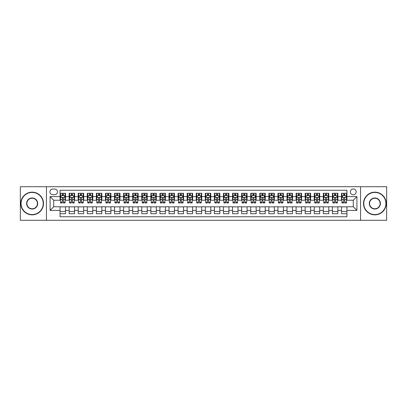 <?xml version="1.0" encoding="UTF-8"?>
<svg xmlns="http://www.w3.org/2000/svg" width="407" height="407" viewBox="0 0 407 407"><rect width="100%" height="100%" fill="white"/><g stroke="black" fill="none" stroke-linecap="round" stroke-linejoin="round"><path stroke-width="0.61" d="M353.286 188.975A2.905 2.905 0 0 0 350.381 191.88A2.905 2.905 0 0 0 353.286 194.785A2.905 2.905 0 0 0 356.191 191.88A2.905 2.905 0 0 0 353.286 188.975M360.551 220.294L386.65 220.294L386.65 186.706L360.551 186.706L360.551 220.294L46.449 220.294L46.449 186.706L20.35 186.706L20.35 220.294L46.449 220.294M346.932 193.289L341.488 193.289L341.488 196.601L337.856 196.601L337.856 200.234L341.488 200.234L341.488 196.601M337.856 196.601L337.856 193.289L332.407 193.289L332.407 196.601L328.78 196.601L328.78 200.234L332.407 200.234L332.407 196.601M328.78 196.601L328.78 193.289L323.331 193.289L323.331 196.601L319.699 196.601L319.699 200.234L323.331 200.234L323.331 196.601M319.699 196.601L319.699 193.289L314.255 193.289L314.255 196.601L310.622 196.601L310.622 200.234L314.255 200.234L314.255 196.601M310.622 196.601L310.622 193.289L305.174 193.289L305.174 196.601L301.541 196.601L301.541 200.234L305.174 200.234L305.174 196.601M301.541 196.601L301.541 193.289L296.098 193.289L296.098 196.601L292.465 196.601L292.465 200.234L296.098 200.234L296.098 196.601M292.465 196.601L292.465 193.289L287.016 193.289L287.016 196.601L283.389 196.601L283.389 200.234L287.016 200.234L287.016 196.601M283.389 196.601L283.389 193.289L277.94 193.289L277.94 196.601L274.308 196.601L274.308 200.234L277.94 200.234L277.94 196.601M274.308 196.601L274.308 193.289L268.864 193.289L268.864 196.601L265.232 196.601L265.232 200.234L268.864 200.234L268.864 196.601M265.232 196.601L265.232 193.289L259.783 193.289L259.783 196.601L256.151 196.601L256.151 200.234L259.783 200.234L259.783 196.601M256.151 196.601L256.151 193.289L250.707 193.289L250.707 196.601L247.074 196.601L247.074 200.234L250.707 200.234L250.707 196.601M247.074 196.601L247.074 193.289L241.626 193.289L241.626 196.601L237.998 196.601L237.998 200.234L241.626 200.234L241.626 196.601M237.998 196.601L237.998 193.289L232.55 193.289L232.55 196.601L228.917 196.601L228.917 200.234L232.55 200.234L232.55 196.601M228.917 196.601L228.917 193.289L223.474 193.289L223.474 196.601L219.841 196.601L219.841 200.234L223.474 200.234L223.474 196.601M219.841 196.601L219.841 193.289L214.392 193.289L214.392 196.601L210.765 196.601L210.765 200.234L214.392 200.234L214.392 196.601M210.765 196.601L210.765 193.289L205.316 193.289L205.316 196.601L201.684 196.601L201.684 200.234L205.316 200.234L205.316 196.601M201.684 196.601L201.684 193.289L196.235 193.289L196.235 196.601L192.608 196.601L192.608 200.234L196.235 200.234L196.235 196.601M192.608 196.601L192.608 193.289L187.159 193.289L187.159 196.601L183.526 196.601L183.526 200.234L187.159 200.234L187.159 196.601M183.526 196.601L183.526 193.289L178.083 193.289L178.083 196.601L174.45 196.601L174.45 200.234L178.083 200.234L178.083 196.601M174.45 196.601L174.45 193.289L169.002 193.289L169.002 196.601L165.374 196.601L165.374 200.234L169.002 200.234L169.002 196.601M165.374 196.601L165.374 193.289L159.926 193.289L159.926 196.601L156.293 196.601L156.293 200.234L159.926 200.234L159.926 196.601M156.293 196.601L156.293 193.289L150.849 193.289L150.849 196.601L147.217 196.601L147.217 200.234L150.849 200.234L150.849 196.601M147.217 196.601L147.217 193.289L141.768 193.289L141.768 196.601L138.136 196.601L138.136 200.234L141.768 200.234L141.768 196.601M138.136 196.601L138.136 193.289L132.692 193.289L132.692 196.601L129.06 196.601L129.06 200.234L132.692 200.234L132.692 196.601M129.06 196.601L129.06 193.289L123.611 193.289L123.611 196.601L119.984 196.601L119.984 200.234L123.611 200.234L123.611 196.601M119.984 196.601L119.984 193.289L114.535 193.289L114.535 196.601L110.902 196.601L110.902 200.234L114.535 200.234L114.535 196.601M110.902 196.601L110.902 193.289L105.459 193.289L105.459 196.601L101.826 196.601L101.826 200.234L105.459 200.234L105.459 196.601M101.826 196.601L101.826 193.289L96.378 193.289L96.378 196.601L92.745 196.601L92.745 200.234L96.378 200.234L96.378 196.601M92.745 196.601L92.745 193.289L87.302 193.289L87.302 196.601L83.669 196.601L83.669 200.234L87.302 200.234L87.302 196.601M83.669 196.601L83.669 193.289L78.22 193.289L78.22 196.601L74.593 196.601L74.593 200.234L78.22 200.234L78.22 196.601M74.593 196.601L74.593 193.289L69.144 193.289L69.144 200.234L65.512 200.234L65.512 193.289L60.068 193.289M60.068 213.711L65.512 213.711L65.512 206.766L69.144 206.766L69.144 213.711L74.593 213.711L74.593 206.766L78.22 206.766L78.22 210.399L74.593 210.399M78.22 210.399L78.22 213.711L83.669 213.711L83.669 206.766L87.302 206.766L87.302 210.399L83.669 210.399M87.302 210.399L87.302 213.711L92.745 213.711L92.745 206.766L96.378 206.766L96.378 210.399L92.745 210.399M96.378 210.399L96.378 213.711L101.826 213.711L101.826 206.766L105.459 206.766L105.459 210.399L101.826 210.399M105.459 210.399L105.459 213.711L110.902 213.711L110.902 206.766L114.535 206.766L114.535 210.399L110.902 210.399M114.535 210.399L114.535 213.711L119.984 213.711L119.984 206.766L123.611 206.766L123.611 210.399L119.984 210.399M123.611 210.399L123.611 213.711L129.06 213.711L129.06 206.766L132.692 206.766L132.692 210.399L129.06 210.399M132.692 210.399L132.692 213.711L138.136 213.711L138.136 206.766L141.768 206.766L141.768 210.399L138.136 210.399M141.768 210.399L141.768 213.711L147.217 213.711L147.217 206.766L150.849 206.766L150.849 210.399L147.217 210.399M150.849 210.399L150.849 213.711L156.293 213.711L156.293 206.766L159.926 206.766L159.926 210.399L156.293 210.399M159.926 210.399L159.926 213.711L165.374 213.711L165.374 206.766L169.002 206.766L169.002 210.399L165.374 210.399M169.002 210.399L169.002 213.711L174.45 213.711L174.45 206.766L178.083 206.766L178.083 210.399L174.45 210.399M178.083 210.399L178.083 213.711L183.526 213.711L183.526 206.766L187.159 206.766L187.159 210.399L183.526 210.399M187.159 210.399L187.159 213.711L192.608 213.711L192.608 206.766L196.235 206.766L196.235 210.399L192.608 210.399M196.235 210.399L196.235 213.711L201.684 213.711L201.684 206.766L205.316 206.766L205.316 210.399L201.684 210.399M205.316 210.399L205.316 213.711L210.765 213.711L210.765 206.766L214.392 206.766L214.392 210.399L210.765 210.399M214.392 210.399L214.392 213.711L219.841 213.711L219.841 206.766L223.474 206.766L223.474 210.399L219.841 210.399M223.474 210.399L223.474 213.711L228.917 213.711L228.917 206.766L232.55 206.766L232.55 210.399L228.917 210.399M232.55 210.399L232.55 213.711L237.998 213.711L237.998 206.766L241.626 206.766L241.626 210.399L237.998 210.399M241.626 210.399L241.626 213.711L247.074 213.711L247.074 206.766L250.707 206.766L250.707 210.399L247.074 210.399M250.707 210.399L250.707 213.711L256.151 213.711L256.151 206.766L259.783 206.766L259.783 210.399L256.151 210.399M259.783 210.399L259.783 213.711L265.232 213.711L265.232 206.766L268.864 206.766L268.864 210.399L265.232 210.399M268.864 210.399L268.864 213.711L274.308 213.711L274.308 206.766L277.94 206.766L277.94 210.399L274.308 210.399M277.94 210.399L277.94 213.711L283.389 213.711L283.389 206.766L287.016 206.766L287.016 210.399L283.389 210.399M287.016 210.399L287.016 213.711L292.465 213.711L292.465 206.766L296.098 206.766L296.098 210.399L292.465 210.399M296.098 210.399L296.098 213.711L301.541 213.711L301.541 206.766L305.174 206.766L305.174 210.399L301.541 210.399M305.174 210.399L305.174 213.711L310.622 213.711L310.622 206.766L314.255 206.766L314.255 210.399L310.622 210.399M314.255 210.399L314.255 213.711L319.699 213.711L319.699 206.766L323.331 206.766L323.331 210.399L319.699 210.399M323.331 210.399L323.331 213.711L328.78 213.711L328.78 206.766L332.407 206.766L332.407 210.399L328.78 210.399M332.407 210.399L332.407 213.711L337.856 213.711L337.856 206.766L341.488 206.766L341.488 210.399L337.856 210.399M52.712 194.694L54.711 194.694A2.813 2.813 0 0 0 57.524 191.88A2.813 2.813 0 0 0 54.711 189.067L52.712 189.067A2.813 2.813 0 0 0 49.898 191.88A2.813 2.813 0 0 0 52.712 194.694M360.551 186.706L46.449 186.706M346.932 196.601L346.932 190.247L60.068 190.247L60.068 200.234L53.714 200.234L53.714 206.766L60.068 206.766L60.068 216.753L346.932 216.753L346.932 206.766L353.286 206.766L353.286 200.234L346.932 200.234L346.932 196.601L356.919 196.601L356.919 210.399L346.932 210.399M60.068 210.399L50.081 210.399L50.081 196.601L60.068 196.601M341.488 210.399L341.488 213.711L346.932 213.711M60.068 195.558L60.521 195.558M62.246 195.558L63.334 195.558M65.059 195.558L65.512 195.558M60.068 200.142L60.521 200.142M62.246 200.142L63.334 200.142M65.059 200.142L65.512 200.142M60.068 206.858L65.512 206.858M60.068 211.442L65.512 211.442M69.144 200.142L69.597 200.142M71.322 200.142L72.41 200.142M74.135 200.142L74.593 200.142M69.144 195.558L69.597 195.558M71.322 195.558L72.41 195.558M74.135 195.558L74.593 195.558M69.144 206.858L74.593 206.858M69.144 211.442L74.593 211.442M78.22 206.858L83.669 206.858M78.22 211.442L83.669 211.442M78.22 195.558L78.678 195.558M80.403 195.558L81.492 195.558M83.216 195.558L83.669 195.558M78.22 200.142L78.678 200.142M80.403 200.142L81.492 200.142M83.216 200.142L83.669 200.142M87.302 206.858L92.745 206.858M87.302 211.442L92.745 211.442M87.302 195.558L87.754 195.558M89.479 195.558L90.568 195.558M92.292 195.558L92.745 195.558M87.302 200.142L87.754 200.142M89.479 200.142L90.568 200.142M92.292 200.142L92.745 200.142M96.378 206.858L101.826 206.858M96.378 211.442L101.826 211.442M96.378 195.558L96.83 195.558M98.555 195.558L99.649 195.558M101.374 195.558L101.826 195.558M96.378 200.142L96.83 200.142M98.555 200.142L99.649 200.142M101.374 200.142L101.826 200.142M105.459 206.858L110.902 206.858M105.459 211.442L110.902 211.442M105.459 195.558L105.912 195.558M107.636 195.558L108.725 195.558M110.45 195.558L110.902 195.558M105.459 200.142L105.912 200.142M107.636 200.142L108.725 200.142M110.45 200.142L110.902 200.142M114.535 206.858L119.984 206.858M114.535 211.442L119.984 211.442M114.535 195.558L114.988 195.558M116.712 195.558L117.801 195.558M119.526 195.558L119.984 195.558M114.535 200.142L114.988 200.142M116.712 200.142L117.801 200.142M119.526 200.142L119.984 200.142M123.611 206.858L129.06 206.858M123.611 211.442L129.06 211.442M123.611 195.558L124.069 195.558M125.794 195.558L126.882 195.558M128.607 195.558L129.06 195.558M123.611 200.142L124.069 200.142M125.794 200.142L126.882 200.142M128.607 200.142L129.06 200.142M132.692 206.858L138.136 206.858M132.692 211.442L138.136 211.442M132.692 195.558L133.145 195.558M134.87 195.558L135.958 195.558M137.683 195.558L138.136 195.558M132.692 200.142L133.145 200.142M134.87 200.142L135.958 200.142M137.683 200.142L138.136 200.142M141.768 206.858L147.217 206.858M141.768 211.442L147.217 211.442M141.768 195.558L142.221 195.558M143.946 195.558L145.04 195.558M146.764 195.558L147.217 195.558M141.768 200.142L142.221 200.142M143.946 200.142L145.04 200.142M146.764 200.142L147.217 200.142M150.849 206.858L156.293 206.858M150.849 211.442L156.293 211.442M150.849 195.558L151.302 195.558M153.027 195.558L154.116 195.558M155.84 195.558L156.293 195.558M150.849 200.142L151.302 200.142M153.027 200.142L154.116 200.142M155.84 200.142L156.293 200.142M159.926 206.858L165.374 206.858M159.926 211.442L165.374 211.442M159.926 195.558L160.378 195.558M162.103 195.558L163.192 195.558M164.916 195.558L165.374 195.558M159.926 200.142L160.378 200.142M162.103 200.142L163.192 200.142M164.916 200.142L165.374 200.142M169.002 206.858L174.45 206.858M169.002 211.442L174.45 211.442M169.002 195.558L169.46 195.558M171.184 195.558L172.273 195.558M173.998 195.558L174.45 195.558M169.002 200.142L169.46 200.142M171.184 200.142L172.273 200.142M173.998 200.142L174.45 200.142M178.083 206.858L183.526 206.858M178.083 211.442L183.526 211.442M178.083 195.558L178.536 195.558M180.26 195.558L181.349 195.558M183.074 195.558L183.526 195.558M178.083 200.142L178.536 200.142M180.26 200.142L181.349 200.142M183.074 200.142L183.526 200.142M187.159 206.858L192.608 206.858M187.159 211.442L192.608 211.442M187.159 195.558L187.612 195.558M189.336 195.558L190.425 195.558M192.155 195.558L192.608 195.558M187.159 200.142L187.612 200.142M189.336 200.142L190.425 200.142M192.155 200.142L192.608 200.142M196.235 206.858L201.684 206.858M196.235 211.442L201.684 211.442M196.235 195.558L196.693 195.558M198.418 195.558L199.506 195.558M201.231 195.558L201.684 195.558M196.235 200.142L196.693 200.142M198.418 200.142L199.506 200.142M201.231 200.142L201.684 200.142M205.316 206.858L210.765 206.858M205.316 211.442L210.765 211.442M205.316 195.558L205.769 195.558M207.494 195.558L208.582 195.558M210.307 195.558L210.765 195.558M205.316 200.142L205.769 200.142M207.494 200.142L208.582 200.142M210.307 200.142L210.765 200.142M214.392 206.858L219.841 206.858M214.392 211.442L219.841 211.442M214.392 195.558L214.845 195.558M216.575 195.558L217.664 195.558M219.388 195.558L219.841 195.558M214.392 200.142L214.845 200.142M216.575 200.142L217.664 200.142M219.388 200.142L219.841 200.142M223.474 206.858L228.917 206.858M223.474 211.442L228.917 211.442M223.474 195.558L223.926 195.558M225.651 195.558L226.74 195.558M228.464 195.558L228.917 195.558M223.474 200.142L223.926 200.142M225.651 200.142L226.74 200.142M228.464 200.142L228.917 200.142M232.55 206.858L237.998 206.858M232.55 211.442L237.998 211.442M232.55 195.558L233.002 195.558M234.727 195.558L235.816 195.558M237.54 195.558L237.998 195.558M232.55 200.142L233.002 200.142M234.727 200.142L235.816 200.142M237.54 200.142L237.998 200.142M241.626 206.858L247.074 206.858M241.626 211.442L247.074 211.442M241.626 195.558L242.084 195.558M243.808 195.558L244.897 195.558M246.622 195.558L247.074 195.558M241.626 200.142L242.084 200.142M243.808 200.142L244.897 200.142M246.622 200.142L247.074 200.142M250.707 206.858L256.151 206.858M250.707 211.442L256.151 211.442M250.707 195.558L251.16 195.558M252.884 195.558L253.973 195.558M255.698 195.558L256.151 195.558M250.707 200.142L251.16 200.142M252.884 200.142L253.973 200.142M255.698 200.142L256.151 200.142M259.783 206.858L265.232 206.858M259.783 211.442L265.232 211.442M259.783 195.558L260.236 195.558M261.96 195.558L263.054 195.558M264.779 195.558L265.232 195.558M259.783 200.142L260.236 200.142M261.96 200.142L263.054 200.142M264.779 200.142L265.232 200.142M268.864 206.858L274.308 206.858M268.864 211.442L274.308 211.442M268.864 195.558L269.317 195.558M271.042 195.558L272.13 195.558M273.855 195.558L274.308 195.558M268.864 200.142L269.317 200.142M271.042 200.142L272.13 200.142M273.855 200.142L274.308 200.142M277.94 206.858L283.389 206.858M277.94 211.442L283.389 211.442M277.94 195.558L278.393 195.558M280.118 195.558L281.206 195.558M282.931 195.558L283.389 195.558M277.94 200.142L278.393 200.142M280.118 200.142L281.206 200.142M282.931 200.142L283.389 200.142M287.016 206.858L292.465 206.858M287.016 211.442L292.465 211.442M287.016 195.558L287.474 195.558M289.199 195.558L290.288 195.558M292.012 195.558L292.465 195.558M287.016 200.142L287.474 200.142M289.199 200.142L290.288 200.142M292.012 200.142L292.465 200.142M296.098 206.858L301.541 206.858M296.098 211.442L301.541 211.442M296.098 195.558L296.55 195.558M298.275 195.558L299.364 195.558M301.088 195.558L301.541 195.558M296.098 200.142L296.55 200.142M298.275 200.142L299.364 200.142M301.088 200.142L301.541 200.142M305.174 206.858L310.622 206.858M305.174 211.442L310.622 211.442M305.174 195.558L305.626 195.558M307.351 195.558L308.445 195.558M310.17 195.558L310.622 195.558M305.174 200.142L305.626 200.142M307.351 200.142L308.445 200.142M310.17 200.142L310.622 200.142M314.255 206.858L319.699 206.858M314.255 211.442L319.699 211.442M314.255 195.558L314.708 195.558M316.432 195.558L317.521 195.558M319.246 195.558L319.699 195.558M314.255 200.142L314.708 200.142M316.432 200.142L317.521 200.142M319.246 200.142L319.699 200.142M323.331 206.858L328.78 206.858M323.331 211.442L328.78 211.442M323.331 195.558L323.784 195.558M325.508 195.558L326.597 195.558M328.322 195.558L328.78 195.558M323.331 200.142L323.784 200.142M325.508 200.142L326.597 200.142M328.322 200.142L328.78 200.142M332.407 206.858L337.856 206.858M332.407 211.442L337.856 211.442M332.407 195.558L332.865 195.558M334.59 195.558L335.678 195.558M337.403 195.558L337.856 195.558M332.407 200.142L332.865 200.142M334.59 200.142L335.678 200.142M337.403 200.142L337.856 200.142M341.488 206.858L346.932 206.858M341.488 211.442L346.932 211.442M341.488 195.558L341.941 195.558M343.666 195.558L344.754 195.558M346.479 195.558L346.932 195.558M341.488 200.142L341.941 200.142M343.666 200.142L344.754 200.142M346.479 200.142L346.932 200.142M53.714 200.234L50.081 196.601M53.714 206.766L50.081 210.399M356.919 196.601L353.286 200.234M356.919 210.399L353.286 206.766M63.334 194.47L62.246 194.47M65.059 202.218L63.334 202.218L63.334 202.956L65.059 202.956L65.059 197.415L64.153 195.604L61.426 195.604L60.521 197.415L60.521 202.956L62.246 202.956L62.246 202.218L60.521 202.218M60.521 197.415L60.521 193.289M65.059 197.415L65.059 193.289M62.246 195.604L62.246 193.289M63.334 193.289L63.334 195.604M63.334 202.218L63.334 198.097C62.973 197.4 62.607 197.4 62.246 198.097L62.246 202.218M32.153 192.425A11.075 11.075 0 0 0 21.078 203.5A11.075 11.075 0 0 0 32.153 214.575A11.075 11.075 0 0 0 43.228 203.5A11.075 11.075 0 0 0 32.153 192.425M32.153 214.845A11.345 11.345 0 0 1 20.803 203.5A11.345 11.345 0 0 1 32.153 192.155A11.345 11.345 0 0 1 43.498 203.5A11.345 11.345 0 0 1 32.153 214.845M32.153 197.965A5.535 5.535 0 0 1 37.688 203.5A5.535 5.535 0 0 1 32.153 209.035A5.535 5.535 0 0 1 26.613 203.5A5.535 5.535 0 0 1 32.153 197.965M32.153 208.766A5.266 5.266 0 0 0 37.419 203.5A5.266 5.266 0 0 0 32.153 198.234A5.266 5.266 0 0 0 26.887 203.5A5.266 5.266 0 0 0 32.153 208.766M374.847 192.425A11.075 11.075 0 0 0 363.772 203.5A11.075 11.075 0 0 0 374.847 214.575A11.075 11.075 0 0 0 385.922 203.5A11.075 11.075 0 0 0 374.847 192.425M374.847 214.845A11.345 11.345 0 0 1 363.502 203.5A11.345 11.345 0 0 1 374.847 192.155A11.345 11.345 0 0 1 386.197 203.5A11.345 11.345 0 0 1 374.847 214.845M374.847 197.965A5.535 5.535 0 0 1 380.387 203.5A5.535 5.535 0 0 1 374.847 209.035A5.535 5.535 0 0 1 369.312 203.5A5.535 5.535 0 0 1 374.847 197.965M374.847 208.766A5.266 5.266 0 0 0 380.113 203.5A5.266 5.266 0 0 0 374.847 198.234A5.266 5.266 0 0 0 369.581 203.5A5.266 5.266 0 0 0 374.847 208.766M72.41 194.47L71.322 194.47M74.135 202.218L72.41 202.218L72.41 202.956L74.135 202.956L74.135 197.415L73.229 195.604L70.508 195.604L69.597 197.415L69.597 202.956L71.322 202.956L71.322 202.218L69.597 202.218M69.597 197.415L69.597 193.289M74.135 197.415L74.135 193.289M71.322 195.604L71.322 193.289M72.41 193.289L72.41 195.604M72.41 202.218L72.41 198.097C72.049 197.4 71.688 197.4 71.322 198.097L71.322 202.218M81.492 194.47L80.403 194.47M83.216 202.218L81.492 202.218L81.492 202.956L83.216 202.956L83.216 197.415L82.306 195.604L79.584 195.604L78.678 197.415L78.678 202.956L80.403 202.956L80.403 202.218L78.678 202.218M78.678 197.415L78.678 193.289M83.216 197.415L83.216 193.289M80.403 195.604L80.403 193.289M81.492 193.289L81.492 195.604M81.492 202.218L81.492 198.097C81.13 197.4 80.764 197.4 80.403 198.097L80.403 202.218M90.568 194.47L89.479 194.47M92.292 202.218L90.568 202.218L90.568 202.956L92.292 202.956L92.292 197.415L91.387 195.604L88.665 195.604L87.754 197.415L87.754 202.956L89.479 202.956L89.479 202.218L87.754 202.218M87.754 197.415L87.754 193.289M92.292 197.415L92.292 193.289M89.479 195.604L89.479 193.289M90.568 193.289L90.568 195.604M90.568 202.218L90.568 198.097C90.206 197.4 89.845 197.4 89.479 198.097L89.479 202.218M99.649 194.47L98.555 194.47M101.374 202.218L99.649 202.218L99.649 202.956L101.374 202.956L101.374 197.415L100.463 195.604L97.741 195.604L96.83 197.415L96.83 202.956L98.555 202.956L98.555 202.218L96.83 202.218M96.83 197.415L96.83 193.289M101.374 197.415L101.374 193.289M98.555 195.604L98.555 193.289M99.649 193.289L99.649 195.604M99.649 202.218L99.649 198.097C99.283 197.4 98.921 197.4 98.555 198.097L98.555 202.218M108.725 194.47L107.636 194.47M110.45 202.218L108.725 202.218L108.725 202.956L110.45 202.956L110.45 197.415L109.544 195.604L106.817 195.604L105.912 197.415L105.912 202.956L107.636 202.956L107.636 202.218L105.912 202.218M105.912 197.415L105.912 193.289M110.45 197.415L110.45 193.289M107.636 195.604L107.636 193.289M108.725 193.289L108.725 195.604M108.725 202.218L108.725 198.097C108.364 197.4 107.997 197.4 107.636 198.097L107.636 202.218M117.801 194.47L116.712 194.47M119.526 202.218L117.801 202.218L117.801 202.956L119.526 202.956L119.526 197.415L118.62 195.604L115.898 195.604L114.988 197.415L114.988 202.956L116.712 202.956L116.712 202.218L114.988 202.218M114.988 197.415L114.988 193.289M119.526 197.415L119.526 193.289M116.712 195.604L116.712 193.289M117.801 193.289L117.801 195.604M117.801 202.218L117.801 198.097C117.44 197.4 117.079 197.4 116.712 198.097L116.712 202.218M126.882 194.47L125.794 194.47M128.607 202.218L126.882 202.218L126.882 202.956L128.607 202.956L128.607 197.415L127.696 195.604L124.974 195.604L124.069 197.415L124.069 202.956L125.794 202.956L125.794 202.218L124.069 202.218M124.069 197.415L124.069 193.289M128.607 197.415L128.607 193.289M125.794 195.604L125.794 193.289M126.882 193.289L126.882 195.604M126.882 202.218L126.882 198.097C126.516 197.4 126.155 197.4 125.794 198.097L125.794 202.218M135.958 194.47L134.87 194.47M137.683 202.218L135.958 202.218L135.958 202.956L137.683 202.956L137.683 197.415L136.777 195.604L134.051 195.604L133.145 197.415L133.145 202.956L134.87 202.956L134.87 202.218L133.145 202.218M133.145 197.415L133.145 193.289M137.683 197.415L137.683 193.289M134.87 195.604L134.87 193.289M135.958 193.289L135.958 195.604M135.958 202.218L135.958 198.097C135.597 197.4 135.236 197.4 134.87 198.097L134.87 202.218M145.04 194.47L143.946 194.47M146.764 202.218L145.04 202.218L145.04 202.956L146.764 202.956L146.764 197.415L145.854 195.604L143.132 195.604L142.221 197.415L142.221 202.956L143.946 202.956L143.946 202.218L142.221 202.218M142.221 197.415L142.221 193.289M146.764 197.415L146.764 193.289M143.946 195.604L143.946 193.289M145.04 193.289L145.04 195.604M145.04 202.218L145.04 198.097C144.673 197.4 144.312 197.4 143.946 198.097L143.946 202.218M154.116 194.47L153.027 194.47M155.84 202.218L154.116 202.218L154.116 202.956L155.84 202.956L155.84 197.415L154.935 195.604L152.208 195.604L151.302 197.415L151.302 202.956L153.027 202.956L153.027 202.218L151.302 202.218M151.302 197.415L151.302 193.289M155.84 197.415L155.84 193.289M153.027 195.604L153.027 193.289M154.116 193.289L154.116 195.604M154.116 202.218L154.116 198.097C153.754 197.4 153.388 197.4 153.027 198.097L153.027 202.218M163.192 194.47L162.103 194.47M164.916 202.218L163.192 202.218L163.192 202.956L164.916 202.956L164.916 197.415L164.011 195.604L161.289 195.604L160.378 197.415L160.378 202.956L162.103 202.956L162.103 202.218L160.378 202.218M160.378 197.415L160.378 193.289M164.916 197.415L164.916 193.289M162.103 195.604L162.103 193.289M163.192 193.289L163.192 195.604M163.192 202.218L163.192 198.097C162.831 197.4 162.469 197.4 162.103 198.097L162.103 202.218M172.273 194.47L171.184 194.47M173.998 202.218L172.273 202.218L172.273 202.956L173.998 202.956L173.998 197.415L173.087 195.604L170.365 195.604L169.46 197.415L169.46 202.956L171.184 202.956L171.184 202.218L169.46 202.218M169.46 197.415L169.46 193.289M173.998 197.415L173.998 193.289M171.184 195.604L171.184 193.289M172.273 193.289L172.273 195.604M172.273 202.218L172.273 198.097C171.907 197.4 171.545 197.4 171.184 198.097L171.184 202.218M181.349 194.47L180.26 194.47M183.074 202.218L181.349 202.218L181.349 202.956L183.074 202.956L183.074 197.415L182.168 195.604L179.441 195.604L178.536 197.415L178.536 202.956L180.26 202.956L180.26 202.218L178.536 202.218M178.536 197.415L178.536 193.289M183.074 197.415L183.074 193.289M180.26 195.604L180.26 193.289M181.349 193.289L181.349 195.604M181.349 202.218L181.349 198.097C180.988 197.4 180.622 197.4 180.26 198.097L180.26 202.218M190.425 194.47L189.336 194.47M192.155 202.218L190.425 202.218L190.425 202.956L192.155 202.956L192.155 197.415L191.244 195.604L188.522 195.604L187.612 197.415L187.612 202.956L189.336 202.956L189.336 202.218L187.612 202.218M187.612 197.415L187.612 193.289M192.155 197.415L192.155 193.289M189.336 195.604L189.336 193.289M190.425 193.289L190.425 195.604M190.425 202.218L190.425 198.097C190.064 197.4 189.703 197.4 189.336 198.097L189.336 202.218M199.506 194.47L198.418 194.47M201.231 202.218L199.506 202.218L199.506 202.956L201.231 202.956L201.231 197.415L200.32 195.604L197.599 195.604L196.693 197.415L196.693 202.956L198.418 202.956L198.418 202.218L196.693 202.218M196.693 197.415L196.693 193.289M201.231 197.415L201.231 193.289M198.418 195.604L198.418 193.289M199.506 193.289L199.506 195.604M199.506 202.218L199.506 198.097C199.145 197.4 198.779 197.4 198.418 198.097L198.418 202.218M208.582 194.47L207.494 194.47M210.307 202.218L208.582 202.218L208.582 202.956L210.307 202.956L210.307 197.415L209.402 195.604L206.68 195.604L205.769 197.415L205.769 202.956L207.494 202.956L207.494 202.218L205.769 202.218M205.769 197.415L205.769 193.289M210.307 197.415L210.307 193.289M207.494 195.604L207.494 193.289M208.582 193.289L208.582 195.604M208.582 202.218L208.582 198.097C208.221 197.4 207.86 197.4 207.494 198.097L207.494 202.218M217.664 194.47L216.575 194.47M219.388 202.218L217.664 202.218L217.664 202.956L219.388 202.956L219.388 197.415L218.478 195.604L215.756 195.604L214.845 197.415L214.845 202.956L216.575 202.956L216.575 202.218L214.845 202.218M214.845 197.415L214.845 193.289M219.388 197.415L219.388 193.289M216.575 195.604L216.575 193.289M217.664 193.289L217.664 195.604M217.664 202.218L217.664 198.097C217.297 197.4 216.936 197.4 216.575 198.097L216.575 202.218M226.74 194.47L225.651 194.47M228.464 202.218L226.74 202.218L226.74 202.956L228.464 202.956L228.464 197.415L227.559 195.604L224.832 195.604L223.926 197.415L223.926 202.956L225.651 202.956L225.651 202.218L223.926 202.218M223.926 197.415L223.926 193.289M228.464 197.415L228.464 193.289M225.651 195.604L225.651 193.289M226.74 193.289L226.74 195.604M226.74 202.218L226.74 198.097C226.378 197.4 226.012 197.4 225.651 198.097L225.651 202.218M235.816 194.47L234.727 194.47M237.54 202.218L235.816 202.218L235.816 202.956L237.54 202.956L237.54 197.415L236.635 195.604L233.913 195.604L233.002 197.415L233.002 202.956L234.727 202.956L234.727 202.218L233.002 202.218M233.002 197.415L233.002 193.289M237.54 197.415L237.54 193.289M234.727 195.604L234.727 193.289M235.816 193.289L235.816 195.604M235.816 202.218L235.816 198.097C235.455 197.4 235.093 197.4 234.727 198.097L234.727 202.218M244.897 194.47L243.808 194.47M246.622 202.218L244.897 202.218L244.897 202.956L246.622 202.956L246.622 197.415L245.711 195.604L242.989 195.604L242.084 197.415L242.084 202.956L243.808 202.956L243.808 202.218L242.084 202.218M242.084 197.415L242.084 193.289M246.622 197.415L246.622 193.289M243.808 195.604L243.808 193.289M244.897 193.289L244.897 195.604M244.897 202.218L244.897 198.097C244.536 197.4 244.169 197.4 243.808 198.097L243.808 202.218M253.973 194.47L252.884 194.47M255.698 202.218L253.973 202.218L253.973 202.956L255.698 202.956L255.698 197.415L254.792 195.604L252.065 195.604L251.16 197.415L251.16 202.956L252.884 202.956L252.884 202.218L251.16 202.218M251.16 197.415L251.16 193.289M255.698 197.415L255.698 193.289M252.884 195.604L252.884 193.289M253.973 193.289L253.973 195.604M253.973 202.218L253.973 198.097C253.612 197.4 253.251 197.4 252.884 198.097L252.884 202.218M263.054 194.47L261.96 194.47M264.779 202.218L263.054 202.218L263.054 202.956L264.779 202.956L264.779 197.415L263.868 195.604L261.146 195.604L260.236 197.415L260.236 202.956L261.96 202.956L261.96 202.218L260.236 202.218M260.236 197.415L260.236 193.289M264.779 197.415L264.779 193.289M261.96 195.604L261.96 193.289M263.054 193.289L263.054 195.604M263.054 202.218L263.054 198.097C262.688 197.4 262.327 197.4 261.96 198.097L261.96 202.218M272.13 194.47L271.042 194.47M273.855 202.218L272.13 202.218L272.13 202.956L273.855 202.956L273.855 197.415L272.949 195.604L270.223 195.604L269.317 197.415L269.317 202.956L271.042 202.956L271.042 202.218L269.317 202.218M269.317 197.415L269.317 193.289M273.855 197.415L273.855 193.289M271.042 195.604L271.042 193.289M272.13 193.289L272.13 195.604M272.13 202.218L272.13 198.097C271.769 197.4 271.403 197.4 271.042 198.097L271.042 202.218M281.206 194.47L280.118 194.47M282.931 202.218L281.206 202.218L281.206 202.956L282.931 202.956L282.931 197.415L282.026 195.604L279.304 195.604L278.393 197.415L278.393 202.956L280.118 202.956L280.118 202.218L278.393 202.218M278.393 197.415L278.393 193.289M282.931 197.415L282.931 193.289M280.118 195.604L280.118 193.289M281.206 193.289L281.206 195.604M281.206 202.218L281.206 198.097C280.845 197.4 280.484 197.4 280.118 198.097L280.118 202.218M290.288 194.47L289.199 194.47M292.012 202.218L290.288 202.218L290.288 202.956L292.012 202.956L292.012 197.415L291.102 195.604L288.38 195.604L287.474 197.415L287.474 202.956L289.199 202.956L289.199 202.218L287.474 202.218M287.474 197.415L287.474 193.289M292.012 197.415L292.012 193.289M289.199 195.604L289.199 193.289M290.288 193.289L290.288 195.604M290.288 202.218L290.288 198.097C289.921 197.4 289.56 197.4 289.199 198.097L289.199 202.218M299.364 194.47L298.275 194.47M301.088 202.218L299.364 202.218L299.364 202.956L301.088 202.956L301.088 197.415L300.183 195.604L297.456 195.604L296.55 197.415L296.55 202.956L298.275 202.956L298.275 202.218L296.55 202.218M296.55 197.415L296.55 193.289M301.088 197.415L301.088 193.289M298.275 195.604L298.275 193.289M299.364 193.289L299.364 195.604M299.364 202.218L299.364 198.097C299.003 197.4 298.636 197.4 298.275 198.097L298.275 202.218M308.445 194.47L307.351 194.47M310.17 202.218L308.445 202.218L308.445 202.956L310.17 202.956L310.17 197.415L309.259 195.604L306.537 195.604L305.626 197.415L305.626 202.956L307.351 202.956L307.351 202.218L305.626 202.218M305.626 197.415L305.626 193.289M310.17 197.415L310.17 193.289M307.351 195.604L307.351 193.289M308.445 193.289L308.445 195.604M308.445 202.218L308.445 198.097C308.079 197.4 307.717 197.4 307.351 198.097L307.351 202.218M317.521 194.47L316.432 194.47M319.246 202.218L317.521 202.218L317.521 202.956L319.246 202.956L319.246 197.415L318.335 195.604L315.613 195.604L314.708 197.415L314.708 202.956L316.432 202.956L316.432 202.218L314.708 202.218M314.708 197.415L314.708 193.289M319.246 197.415L319.246 193.289M316.432 195.604L316.432 193.289M317.521 193.289L317.521 195.604M317.521 202.218L317.521 198.097C317.16 197.4 316.794 197.4 316.432 198.097L316.432 202.218M326.597 194.47L325.508 194.47M328.322 202.218L326.597 202.218L326.597 202.956L328.322 202.956L328.322 197.415L327.416 195.604L324.694 195.604L323.784 197.415L323.784 202.956L325.508 202.956L325.508 202.218L323.784 202.218M323.784 197.415L323.784 193.289M328.322 197.415L328.322 193.289M325.508 195.604L325.508 193.289M326.597 193.289L326.597 195.604M326.597 202.218L326.597 198.097C326.236 197.4 325.875 197.4 325.508 198.097L325.508 202.218M335.678 194.47L334.59 194.47M337.403 202.218L335.678 202.218L335.678 202.956L337.403 202.956L337.403 197.415L336.492 195.604L333.771 195.604L332.865 197.415L332.865 202.956L334.59 202.956L334.59 202.218L332.865 202.218M332.865 197.415L332.865 193.289M337.403 197.415L337.403 193.289M334.59 195.604L334.59 193.289M335.678 193.289L335.678 195.604M335.678 202.218L335.678 198.097C335.312 197.4 334.951 197.4 334.59 198.097L334.59 202.218M344.754 194.47L343.666 194.47M346.479 202.218L344.754 202.218L344.754 202.956L346.479 202.956L346.479 197.415L345.574 195.604L342.847 195.604L341.941 197.415L341.941 202.956L343.666 202.956L343.666 202.218L341.941 202.218M341.941 197.415L341.941 193.289M346.479 197.415L346.479 193.289M343.666 195.604L343.666 193.289M344.754 193.289L344.754 195.604M344.754 202.218L344.754 198.097C344.393 197.4 344.027 197.4 343.666 198.097L343.666 202.218M69.144 210.399L65.512 210.399M69.144 196.601L65.512 196.601M65.039 197.375L60.541 197.375M60.521 196.103L61.177 196.103M64.403 196.103L65.059 196.103M62.246 199.522L60.521 199.522M65.059 199.522L63.334 199.522M63.334 195.045L62.246 195.045M74.115 197.375L69.622 197.375M69.597 196.103L70.258 196.103M73.479 196.103L74.135 196.103M71.322 199.522L69.597 199.522M74.135 199.522L72.41 199.522M72.41 195.045L71.322 195.045M83.191 197.375L78.699 197.375M78.678 196.103L79.334 196.103M82.56 196.103L83.216 196.103M80.403 199.522L78.678 199.522M83.216 199.522L81.492 199.522M81.492 195.045L80.403 195.045M92.272 197.375L87.78 197.375M87.754 196.103L88.411 196.103M91.636 196.103L92.292 196.103M89.479 199.522L87.754 199.522M92.292 199.522L90.568 199.522M90.568 195.045L89.479 195.045M101.348 197.375L96.856 197.375M96.83 196.103L97.492 196.103M100.712 196.103L101.374 196.103M98.555 199.522L96.83 199.522M101.374 199.522L99.649 199.522M99.649 195.045L98.555 195.045M110.429 197.375L105.932 197.375M105.912 196.103L106.568 196.103M109.793 196.103L110.45 196.103M107.636 199.522L105.912 199.522M110.45 199.522L108.725 199.522M108.725 195.045L107.636 195.045M119.505 197.375L115.013 197.375M114.988 196.103L115.649 196.103M118.869 196.103L119.526 196.103M116.712 199.522L114.988 199.522M119.526 199.522L117.801 199.522M117.801 195.045L116.712 195.045M128.581 197.375L124.089 197.375M124.069 196.103L124.725 196.103M127.946 196.103L128.607 196.103M125.794 199.522L124.069 199.522M128.607 199.522L126.882 199.522M126.882 195.045L125.794 195.045M137.663 197.375L133.165 197.375M133.145 196.103L133.801 196.103M137.027 196.103L137.683 196.103M134.87 199.522L133.145 199.522M137.683 199.522L135.958 199.522M135.958 195.045L134.87 195.045M146.739 197.375L142.247 197.375M142.221 196.103L142.882 196.103M146.103 196.103L146.764 196.103M143.946 199.522L142.221 199.522M146.764 199.522L145.04 199.522M145.04 195.045L143.946 195.045M155.82 197.375L151.323 197.375M151.302 196.103L151.959 196.103M155.184 196.103L155.84 196.103M153.027 199.522L151.302 199.522M155.84 199.522L154.116 199.522M154.116 195.045L153.027 195.045M164.896 197.375L160.404 197.375M160.378 196.103L161.04 196.103M164.26 196.103L164.916 196.103M162.103 199.522L160.378 199.522M164.916 199.522L163.192 199.522M163.192 195.045L162.103 195.045M173.972 197.375L169.48 197.375M169.46 196.103L170.116 196.103M173.336 196.103L173.998 196.103M171.184 199.522L169.46 199.522M173.998 199.522L172.273 199.522M172.273 195.045L171.184 195.045M183.053 197.375L178.556 197.375M178.536 196.103L179.192 196.103M182.417 196.103L183.074 196.103M180.26 199.522L178.536 199.522M183.074 199.522L181.349 199.522M181.349 195.045L180.26 195.045M192.129 197.375L187.637 197.375M187.612 196.103L188.273 196.103M191.494 196.103L192.155 196.103M189.336 199.522L187.612 199.522M192.155 199.522L190.425 199.522M190.425 195.045L189.336 195.045M201.206 197.375L196.713 197.375M196.693 196.103L197.349 196.103M200.575 196.103L201.231 196.103M198.418 199.522L196.693 199.522M201.231 199.522L199.506 199.522M199.506 195.045L198.418 195.045M210.287 197.375L205.794 197.375M205.769 196.103L206.425 196.103M209.651 196.103L210.307 196.103M207.494 199.522L205.769 199.522M210.307 199.522L208.582 199.522M208.582 195.045L207.494 195.045M219.363 197.375L214.871 197.375M214.845 196.103L215.507 196.103M218.727 196.103L219.388 196.103M216.575 199.522L214.845 199.522M219.388 199.522L217.664 199.522M217.664 195.045L216.575 195.045M228.444 197.375L223.947 197.375M223.926 196.103L224.583 196.103M227.808 196.103L228.464 196.103M225.651 199.522L223.926 199.522M228.464 199.522L226.74 199.522M226.74 195.045L225.651 195.045M237.52 197.375L233.028 197.375M233.002 196.103L233.664 196.103M236.884 196.103L237.54 196.103M234.727 199.522L233.002 199.522M237.54 199.522L235.816 199.522M235.816 195.045L234.727 195.045M246.596 197.375L242.104 197.375M242.084 196.103L242.74 196.103M245.96 196.103L246.622 196.103M243.808 199.522L242.084 199.522M246.622 199.522L244.897 199.522M244.897 195.045L243.808 195.045M255.677 197.375L251.18 197.375M251.16 196.103L251.816 196.103M255.041 196.103L255.698 196.103M252.884 199.522L251.16 199.522M255.698 199.522L253.973 199.522M253.973 195.045L252.884 195.045M264.754 197.375L260.261 197.375M260.236 196.103L260.897 196.103M264.118 196.103L264.779 196.103M261.96 199.522L260.236 199.522M264.779 199.522L263.054 199.522M263.054 195.045L261.96 195.045M273.835 197.375L269.337 197.375M269.317 196.103L269.973 196.103M273.199 196.103L273.855 196.103M271.042 199.522L269.317 199.522M273.855 199.522L272.13 199.522M272.13 195.045L271.042 195.045M282.911 197.375L278.419 197.375M278.393 196.103L279.054 196.103M282.275 196.103L282.931 196.103M280.118 199.522L278.393 199.522M282.931 199.522L281.206 199.522M281.206 195.045L280.118 195.045M291.987 197.375L287.495 197.375M287.474 196.103L288.131 196.103M291.351 196.103L292.012 196.103M289.199 199.522L287.474 199.522M292.012 199.522L290.288 199.522M290.288 195.045L289.199 195.045M301.068 197.375L296.571 197.375M296.55 196.103L297.207 196.103M300.432 196.103L301.088 196.103M298.275 199.522L296.55 199.522M301.088 199.522L299.364 199.522M299.364 195.045L298.275 195.045M310.144 197.375L305.652 197.375M305.626 196.103L306.288 196.103M309.508 196.103L310.17 196.103M307.351 199.522L305.626 199.522M310.17 199.522L308.445 199.522M308.445 195.045L307.351 195.045M319.22 197.375L314.728 197.375M314.708 196.103L315.364 196.103M318.589 196.103L319.246 196.103M316.432 199.522L314.708 199.522M319.246 199.522L317.521 199.522M317.521 195.045L316.432 195.045M328.301 197.375L323.809 197.375M323.784 196.103L324.44 196.103M327.666 196.103L328.322 196.103M325.508 199.522L323.784 199.522M328.322 199.522L326.597 199.522M326.597 195.045L325.508 195.045M337.378 197.375L332.885 197.375M332.865 196.103L333.521 196.103M336.742 196.103L337.403 196.103M334.59 199.522L332.865 199.522M337.403 199.522L335.678 199.522M335.678 195.045L334.59 195.045M346.459 197.375L341.961 197.375M341.941 196.103L342.597 196.103M345.823 196.103L346.479 196.103M343.666 199.522L341.941 199.522M346.479 199.522L344.754 199.522M344.754 195.045L343.666 195.045"/></g></svg>
